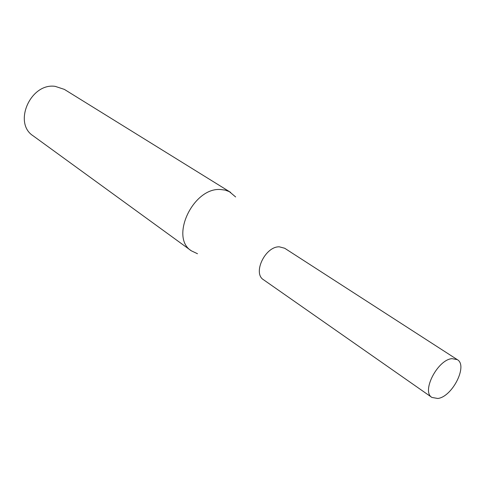 <?xml version="1.0" encoding="UTF-8"?>
<svg xmlns="http://www.w3.org/2000/svg" width="485" height="485" viewBox="0 0 485 485"><rect width="100%" height="100%" fill="white"/><g stroke="black" fill="none" stroke-linecap="round" stroke-linejoin="round"><path stroke-width="0.73" d="M457.3 359.634L284.689 248.247L279.33 246.829C265.277 246.271 252.406 273.255 263.525 279.748L431.911 397.433L437.822 398.482C452.317 396.845 468.158 365.484 457.3 359.634L451.984 358.651C437.622 359.627 421.21 391.528 431.911 397.433M235.643 196.958L229.363 191.66L225.216 190.114L220.645 189.52C193.279 187.125 169.514 237.547 191.363 250.83L197.498 253.734M230.63 192.375L64.366 89.392L55.205 86.36C30.591 82.632 12.822 123.038 33.162 135.842L191.363 250.83"/></g></svg>

